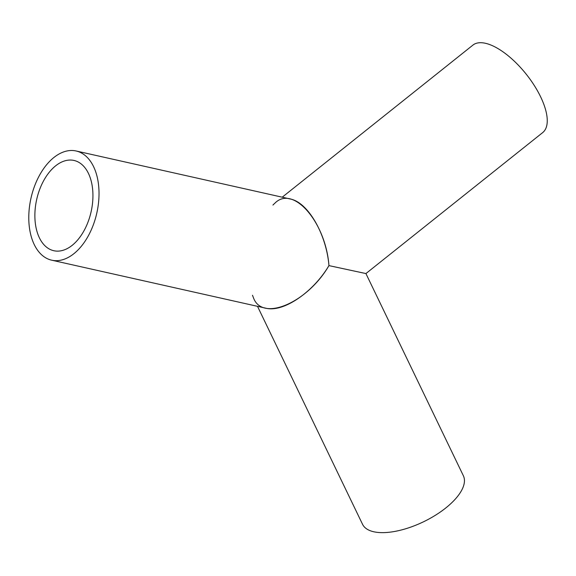<?xml version="1.0" encoding="UTF-8"?>
<svg xmlns="http://www.w3.org/2000/svg" width="576" height="576" viewBox="0 0 576 576"><rect width="100%" height="100%" fill="white"/><g stroke="black" fill="none" stroke-linecap="round" stroke-linejoin="round"><path stroke-width="0.86" d="M96.703 213.545A55.951 33.746 102.6 0 1 51.667 260.179A55.951 33.746 102.6 0 1 30.974 198.209A55.951 33.746 102.6 0 1 76.147 150.991A55.951 33.746 102.6 0 1 76.493 151.078A55.951 33.746 102.6 0 1 96.703 213.545M74.311 160.524A46.253 27.9 -77.4 0 0 74.023 160.459A46.253 27.9 -77.4 0 0 36.684 199.483A46.253 27.9 -77.4 0 0 53.791 250.718A46.253 27.9 -77.4 0 0 91.073 211.925A46.253 27.9 -77.4 0 0 74.311 160.524M51.667 260.179L265.874 308.203C283.118 312.696 313.056 292.478 328.946 265.608C326.405 234.396 308.167 202.694 290.7 199.094M272.93 205.049L275.71 202.392C294.235 185.623 325.879 223.2 328.946 265.608L365.926 273.564L542.7 132.581A55.951 23.522 -128.6 0 0 540.612 96.797A55.951 23.522 -128.6 0 0 485.914 43.394A55.951 23.522 -128.6 0 0 472.932 45.094L282.226 197.194M257.501 306.324L362.549 524.304A55.951 24.199 -25.7 0 0 423.454 521.82A55.951 24.199 -25.7 0 0 463.356 475.726L365.926 273.564L328.946 265.608C307.699 302.321 263.268 321.811 253.771 298.584L252.49 295.265M290.354 199.015L76.147 150.991"/></g></svg>
